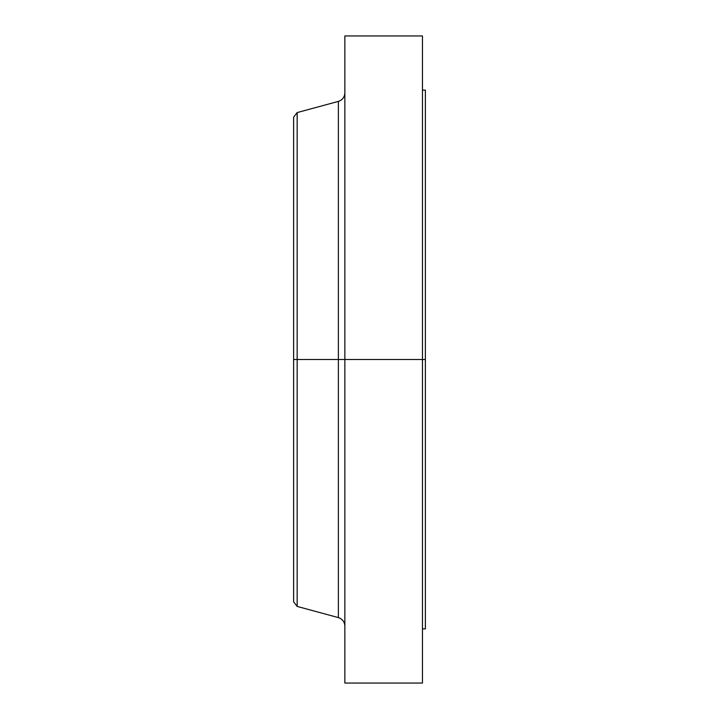 <?xml version="1.0" encoding="UTF-8"?>
<svg xmlns="http://www.w3.org/2000/svg" width="719" height="719" viewBox="0 0 719 719"><rect width="100%" height="100%" fill="white"/><g stroke="black" fill="none" stroke-linecap="round" stroke-linejoin="round"><path stroke-width="1.08" d="M422.457 35.95L422.457 359.5L422.457 35.95L344.859 35.95L344.859 359.5L422.457 359.5L422.457 683.05L422.457 359.5L425.378 359.5L425.378 628.882L425.378 359.5L338.379 359.5L338.379 101.397L338.379 359.5L293.622 359.5L293.622 601.794L293.622 359.5L297.163 359.5L297.163 606.423L297.163 359.5L338.379 359.5L338.379 101.397C342.442 100.022 344.599 97.2 344.859 92.922M293.622 601.794L297.163 606.423L338.379 617.603L338.379 359.5L338.379 617.603L338.379 359.5L344.859 359.5L344.859 683.05L344.859 35.95M338.379 101.397L297.163 112.577L297.163 359.5L297.163 112.577L293.622 117.206L293.622 359.5L293.622 117.206M425.378 90.118L425.378 359.5L425.378 90.118L422.457 90.118M425.378 628.882L422.457 628.882M422.457 683.05L344.859 683.05M338.379 617.603C342.442 618.978 344.599 621.8 344.859 626.078"/></g></svg>
